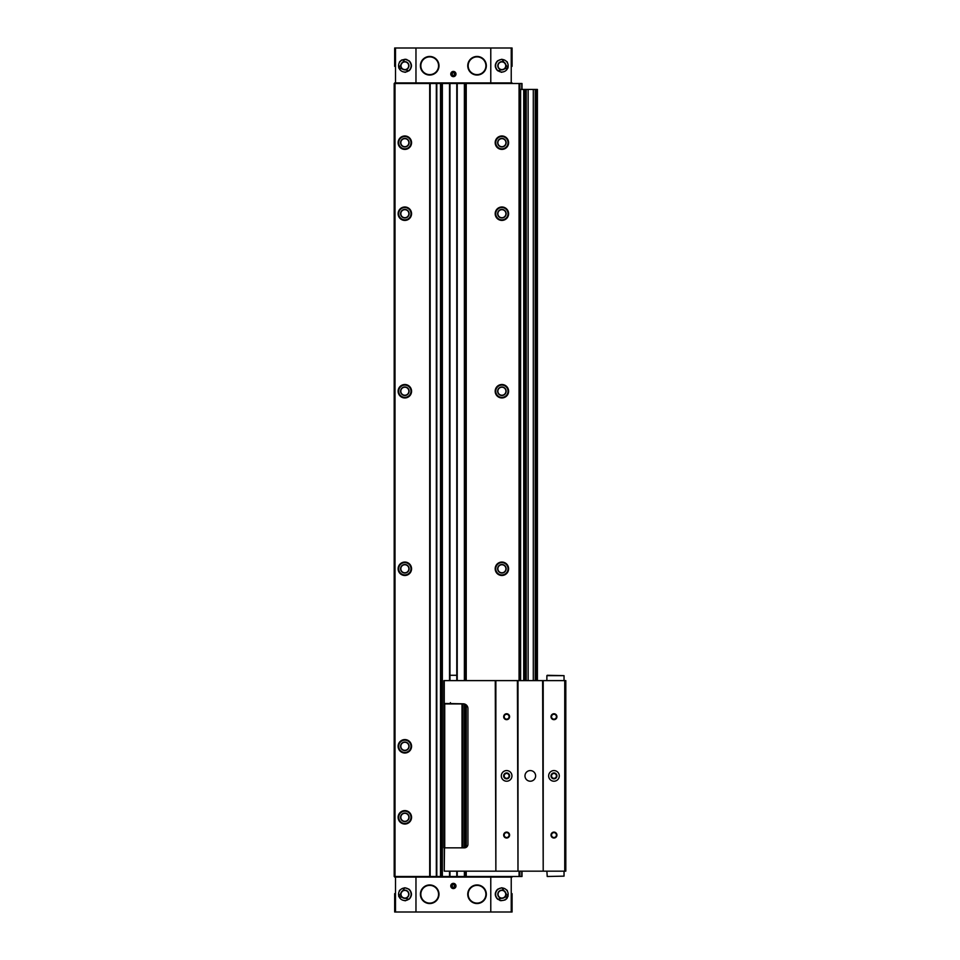 <?xml version="1.0" encoding="UTF-8"?>
<svg xmlns="http://www.w3.org/2000/svg" width="960" height="960" viewBox="0 0 960 960"><rect width="100%" height="100%" fill="white"/><g stroke="black" fill="none" stroke-linecap="round" stroke-linejoin="round"><path stroke-width="1.44" d="M512.076 66.348L512.076 48L394.668 48L394.668 66.348M512.076 893.652L512.076 912L394.668 912L394.668 893.652M512.076 877.08L394.668 877.08M408.876 899.352C412.308 895.956 412.308 892.548 408.876 889.14L404.844 887.736L398.7 896.388L408.876 899.352A6.504 6.504 0 0 0 408.876 889.14M415.968 48L415.968 82.92L394.668 82.92M408.876 70.86L398.7 67.908L404.844 59.244L408.876 60.648C412.308 64.044 412.308 67.452 408.876 70.86A6.504 6.504 0 0 0 408.876 60.648M512.076 82.92L415.968 82.92M497.868 60.648L501.9 59.244L508.044 67.896L497.868 70.86C494.436 67.452 494.436 64.056 497.868 60.648A6.504 6.504 0 0 0 497.868 70.86M497.868 889.14C494.436 892.548 494.436 895.944 497.868 899.352L508.032 896.4L501.9 887.736L497.868 889.14A6.504 6.504 0 0 0 497.868 899.352M519.648 680.616L519.648 83.508L394.188 83.508L394.188 876.492L394.428 83.508M522.012 876.492L522.012 871.164L522.012 876.492L394.428 876.492M519.648 83.508L522.012 83.508L522.012 89.424L522.012 83.508M519.648 876.492L519.648 871.164M501.9 562.056A6.72 6.72 0 0 1 507.708 572.124A6.72 6.72 0 0 1 496.08 572.124A6.72 6.72 0 0 1 501.9 562.056M501.9 384.516A6.72 6.72 0 0 1 507.708 394.596A6.72 6.72 0 0 1 496.08 394.596A6.72 6.72 0 0 1 501.9 384.516M501.9 206.988A6.72 6.72 0 0 1 507.708 217.056A6.72 6.72 0 0 1 496.08 217.056A6.72 6.72 0 0 1 501.9 206.988M501.9 135.972A6.72 6.72 0 0 1 507.708 146.04A6.72 6.72 0 0 1 496.08 146.04A6.72 6.72 0 0 1 501.9 135.972M436.332 876.492L436.332 83.508M430.176 876.492L430.176 83.508M404.844 562.056A6.72 6.72 0 0 1 410.664 572.124A6.72 6.72 0 0 1 399.024 572.124A6.72 6.72 0 0 1 404.844 562.056M404.844 739.584A6.72 6.72 0 0 1 410.664 749.664A6.72 6.72 0 0 1 399.024 749.664A6.72 6.72 0 0 1 404.844 739.584M404.844 135.972A6.72 6.72 0 0 1 410.664 146.04A6.72 6.72 0 0 1 399.024 146.04A6.72 6.72 0 0 1 404.844 135.972M404.844 810.6A6.72 6.72 0 0 1 410.664 820.668A6.72 6.72 0 0 1 399.024 820.668A6.72 6.72 0 0 1 404.844 810.6M404.844 384.516A6.72 6.72 0 0 1 410.664 394.596A6.72 6.72 0 0 1 399.024 394.596A6.72 6.72 0 0 1 404.844 384.516M404.844 206.988A6.72 6.72 0 0 1 410.664 217.056A6.72 6.72 0 0 1 399.024 217.056A6.72 6.72 0 0 1 404.844 206.988M453.372 883.356A2.604 2.604 0 0 1 455.628 887.268A2.604 2.604 0 0 1 451.116 887.268A2.604 2.604 0 0 1 453.372 883.356M429.696 884.952A9.3 9.3 0 0 1 437.748 898.896A9.3 9.3 0 0 1 421.644 898.896A9.3 9.3 0 0 1 429.696 884.952M477.036 884.952A9.3 9.3 0 0 1 485.088 898.896A9.3 9.3 0 0 1 468.996 898.896A9.3 9.3 0 0 1 477.036 884.952M453.372 71.436A2.604 2.604 0 0 1 455.628 75.336A2.604 2.604 0 0 1 451.116 75.336A2.604 2.604 0 0 1 453.372 71.436M477.036 56.46A9.3 9.3 0 0 1 485.088 70.404A9.3 9.3 0 0 1 468.996 70.404A9.3 9.3 0 0 1 477.036 56.46M429.696 56.46A9.3 9.3 0 0 1 437.748 70.404A9.3 9.3 0 0 1 421.644 70.404A9.3 9.3 0 0 1 429.696 56.46M404.844 207.192A6.504 6.504 0 0 1 410.484 216.948A6.504 6.504 0 0 1 399.204 216.948A6.504 6.504 0 0 1 404.844 207.192M404.844 209.436A4.26 4.26 0 0 1 408.528 215.832A4.26 4.26 0 0 1 401.148 215.832A4.26 4.26 0 0 1 404.844 209.436M404.844 209.676A4.02 4.02 0 0 1 408.324 215.712A4.02 4.02 0 0 1 401.364 215.712A4.02 4.02 0 0 1 404.844 209.676M404.844 384.72A6.504 6.504 0 0 1 410.484 394.488A6.504 6.504 0 0 1 399.204 394.488A6.504 6.504 0 0 1 404.844 384.72M404.844 386.976A4.26 4.26 0 0 1 408.528 393.36A4.26 4.26 0 0 1 401.148 393.36A4.26 4.26 0 0 1 404.844 386.976M404.844 387.204A4.02 4.02 0 0 1 408.324 393.24A4.02 4.02 0 0 1 401.364 393.24A4.02 4.02 0 0 1 404.844 387.204M404.844 810.804A6.504 6.504 0 0 1 410.484 820.572A6.504 6.504 0 0 1 399.204 820.572A6.504 6.504 0 0 1 404.844 810.804M404.844 813.06A4.26 4.26 0 0 1 408.528 819.444A4.26 4.26 0 0 1 401.148 819.444A4.26 4.26 0 0 1 404.844 813.06M404.844 813.288A4.02 4.02 0 0 1 408.324 819.324A4.02 4.02 0 0 1 401.364 819.324A4.02 4.02 0 0 1 404.844 813.288M404.844 136.176A6.504 6.504 0 0 1 410.484 145.944A6.504 6.504 0 0 1 399.204 145.944A6.504 6.504 0 0 1 404.844 136.176M404.844 138.42A4.26 4.26 0 0 1 408.528 144.816A4.26 4.26 0 0 1 401.148 144.816A4.26 4.26 0 0 1 404.844 138.42M404.844 138.66A4.02 4.02 0 0 1 408.324 144.696A4.02 4.02 0 0 1 401.364 144.696A4.02 4.02 0 0 1 404.844 138.66M404.844 739.788A6.504 6.504 0 0 1 410.484 749.556A6.504 6.504 0 0 1 399.204 749.556A6.504 6.504 0 0 1 404.844 739.788M404.844 742.044A4.26 4.26 0 0 1 408.528 748.428A4.26 4.26 0 0 1 401.148 748.428A4.26 4.26 0 0 1 404.844 742.044M404.844 742.272A4.02 4.02 0 0 1 408.324 748.308A4.02 4.02 0 0 1 401.364 748.308A4.02 4.02 0 0 1 404.844 742.272M404.844 562.26A6.504 6.504 0 0 1 410.484 572.016A6.504 6.504 0 0 1 399.204 572.016A6.504 6.504 0 0 1 404.844 562.26M404.844 564.504A4.26 4.26 0 0 1 408.528 570.9A4.26 4.26 0 0 1 401.148 570.9A4.26 4.26 0 0 1 404.844 564.504M404.844 564.744A4.02 4.02 0 0 1 408.324 570.78A4.02 4.02 0 0 1 401.364 570.78A4.02 4.02 0 0 1 404.844 564.744M501.9 136.176A6.504 6.504 0 0 1 507.528 145.944A6.504 6.504 0 0 1 496.26 145.944A6.504 6.504 0 0 1 501.9 136.176M501.9 138.42A4.26 4.26 0 0 1 505.584 144.816A4.26 4.26 0 0 1 498.204 144.816A4.26 4.26 0 0 1 501.9 138.42M501.9 138.66A4.02 4.02 0 0 1 505.38 144.696A4.02 4.02 0 0 1 498.408 144.696A4.02 4.02 0 0 1 501.9 138.66M501.9 207.192A6.504 6.504 0 0 1 507.528 216.948A6.504 6.504 0 0 1 496.26 216.948A6.504 6.504 0 0 1 501.9 207.192M501.9 209.436A4.26 4.26 0 0 1 505.584 215.832A4.26 4.26 0 0 1 498.204 215.832A4.26 4.26 0 0 1 501.9 209.436M501.9 209.676A4.02 4.02 0 0 1 505.38 215.712A4.02 4.02 0 0 1 498.408 215.712A4.02 4.02 0 0 1 501.9 209.676M501.9 384.72A6.504 6.504 0 0 1 507.528 394.488A6.504 6.504 0 0 1 496.26 394.488A6.504 6.504 0 0 1 501.9 384.72M501.9 386.976A4.26 4.26 0 0 1 505.584 393.36A4.26 4.26 0 0 1 498.204 393.36A4.26 4.26 0 0 1 501.9 386.976M501.9 387.204A4.02 4.02 0 0 1 505.38 393.24A4.02 4.02 0 0 1 498.408 393.24A4.02 4.02 0 0 1 501.9 387.204M501.9 562.26A6.504 6.504 0 0 1 507.528 572.016A6.504 6.504 0 0 1 496.26 572.016A6.504 6.504 0 0 1 501.9 562.26M501.9 564.504A4.26 4.26 0 0 1 505.584 570.9A4.26 4.26 0 0 1 498.204 570.9A4.26 4.26 0 0 1 501.9 564.504M501.9 564.744A4.02 4.02 0 0 1 505.38 570.78A4.02 4.02 0 0 1 498.408 570.78A4.02 4.02 0 0 1 501.9 564.744M506.856 890.04A6.504 6.504 0 0 1 507.396 890.772A6.504 6.504 0 0 0 506.856 890.04M507.396 897.72A6.504 6.504 0 0 1 504.732 900.108A6.504 6.504 0 0 0 507.396 897.72M501.204 900.72A6.504 6.504 0 0 1 499.728 900.384A6.504 6.504 0 0 0 501.204 900.72M501.9 890.4A3.852 3.852 0 0 1 505.224 896.172A3.852 3.852 0 0 1 498.564 896.172A3.852 3.852 0 0 1 501.9 890.4M506.928 61.62A6.504 6.504 0 0 1 507.396 62.28A6.504 6.504 0 0 0 506.928 61.62M501.828 72.264A6.504 6.504 0 0 1 501.204 72.228A6.504 6.504 0 0 0 501.828 72.264M501.9 61.908A3.852 3.852 0 0 1 505.224 67.68A3.852 3.852 0 0 1 498.564 67.68A3.852 3.852 0 0 1 501.9 61.908M405.54 59.28A6.504 6.504 0 0 1 406.896 59.58A6.504 6.504 0 0 0 405.54 59.28M405.54 72.228A6.504 6.504 0 0 1 404.856 72.264A6.504 6.504 0 0 0 405.54 72.228M399.336 62.28A6.504 6.504 0 0 1 400.236 61.152A6.504 6.504 0 0 0 399.336 62.28M400.92 60.564A6.504 6.504 0 0 1 402.012 59.892A6.504 6.504 0 0 0 400.92 60.564M404.844 61.908A3.852 3.852 0 0 1 408.18 67.68A3.852 3.852 0 0 1 401.508 67.68A3.852 3.852 0 0 1 404.844 61.908M405.54 900.72A6.504 6.504 0 0 1 404.916 900.756A6.504 6.504 0 0 0 405.54 900.72M399.336 890.772A6.504 6.504 0 0 1 399.816 890.112A6.504 6.504 0 0 0 399.336 890.772M404.844 890.4A3.852 3.852 0 0 1 408.18 896.172A3.852 3.852 0 0 1 401.508 896.172A3.852 3.852 0 0 1 404.844 890.4M453.372 883.848A2.112 2.112 0 0 1 455.196 887.016A2.112 2.112 0 0 1 451.536 887.016A2.112 2.112 0 0 1 453.372 883.848M453.372 884.1A1.86 1.86 0 0 1 454.98 886.896A1.86 1.86 0 0 1 451.764 886.896A1.86 1.86 0 0 1 453.372 884.1M453.372 884.592L452.184 885.276L452.184 886.644L453.372 887.328L454.548 886.644L454.548 885.276L453.372 884.592M453.372 71.928A2.112 2.112 0 0 1 455.196 75.096A2.112 2.112 0 0 1 451.536 75.096A2.112 2.112 0 0 1 453.372 71.928M453.372 72.18A1.86 1.86 0 0 1 454.98 74.964A1.86 1.86 0 0 1 451.764 74.964A1.86 1.86 0 0 1 453.372 72.18M453.372 72.672L452.184 73.356L452.184 74.724L453.372 75.408L454.548 74.724L454.548 73.356L453.372 72.672M537.408 680.616L537.408 89.424L519.648 89.424M520.596 680.616L520.596 89.424M462.48 847.848L443.904 847.848L443.904 703.932L462.84 703.932L462.84 847.848M462.012 847.38L462.012 704.4M444.732 847.38L444.732 704.4M456.78 675.288L449.964 675.288M462.48 703.932L444.252 703.932M564.744 680.616L564.744 871.164L565.812 871.164L565.812 680.616L443.904 680.616L443.904 703.464L463.188 703.812A4.74 4.74 0 0 1 467.928 708.54L467.928 844.296A3.552 3.552 0 0 1 464.376 847.848L444.252 847.848M444.252 847.992L444.252 871.164L444.492 847.848M547.224 876.492L564.036 876.144L547.224 876.492L546.876 871.164M546.876 680.616L546.876 675.648L564.036 675.648L564.036 680.616M553.968 713.748A2.964 2.964 0 0 1 556.536 718.188A2.964 2.964 0 0 1 551.412 718.188A2.964 2.964 0 0 1 553.968 713.748M553.968 832.104A2.964 2.964 0 0 1 556.536 836.544A2.964 2.964 0 0 1 551.412 836.544A2.964 2.964 0 0 1 553.968 832.104M553.968 770.568A5.328 5.328 0 0 1 558.588 778.548A5.328 5.328 0 0 1 549.36 778.548A5.328 5.328 0 0 1 553.968 770.568M564.744 871.164L543.204 871.164L543.204 680.616M543.204 871.164L542.616 680.616M530.304 770.568A5.328 5.328 0 0 1 534.912 778.548A5.328 5.328 0 0 1 525.684 778.548A5.328 5.328 0 0 1 530.304 770.568M542.616 871.164L517.992 871.164L517.992 680.616M517.992 871.164L517.404 680.616M506.628 713.748A2.964 2.964 0 0 1 509.196 718.188A2.964 2.964 0 0 1 504.072 718.188A2.964 2.964 0 0 1 506.628 713.748M506.628 832.104A2.964 2.964 0 0 1 509.196 836.544A2.964 2.964 0 0 1 504.072 836.544A2.964 2.964 0 0 1 506.628 832.104M506.628 770.568A5.328 5.328 0 0 1 511.248 778.548A5.328 5.328 0 0 1 502.02 778.548A5.328 5.328 0 0 1 506.628 770.568M517.404 871.164L495.864 871.164L495.864 680.616M495.864 871.164L495.264 680.616M495.264 871.164L444.252 871.164M553.968 772.932A2.964 2.964 0 0 1 556.536 777.372A2.964 2.964 0 0 1 551.412 777.372A2.964 2.964 0 0 1 553.968 772.932M553.968 773.448A2.448 2.448 0 0 1 556.092 777.108A2.448 2.448 0 0 1 551.856 777.108A2.448 2.448 0 0 1 553.968 773.448M506.628 773.448A2.448 2.448 0 0 1 508.752 777.108A2.448 2.448 0 0 1 504.516 777.108A2.448 2.448 0 0 1 506.628 773.448M506.628 772.932A2.964 2.964 0 0 1 509.196 777.372A2.964 2.964 0 0 1 504.072 777.372A2.964 2.964 0 0 1 506.628 772.932M553.968 832.62A2.448 2.448 0 0 1 556.092 836.292A2.448 2.448 0 0 1 551.856 836.292A2.448 2.448 0 0 1 553.968 832.62M553.968 714.264A2.448 2.448 0 0 1 556.092 717.936A2.448 2.448 0 0 1 551.856 717.936A2.448 2.448 0 0 1 553.968 714.264M506.628 832.62A2.448 2.448 0 0 1 508.752 836.292A2.448 2.448 0 0 1 504.516 836.292A2.448 2.448 0 0 1 506.628 832.62M506.628 714.264A2.448 2.448 0 0 1 508.752 717.936A2.448 2.448 0 0 1 504.516 717.936A2.448 2.448 0 0 1 506.628 714.264M547.224 675.288L564.036 675.648M450.408 702.624L450.408 703.872L456.324 703.812M477.036 56.88A8.88 8.88 0 0 1 484.728 70.188A8.88 8.88 0 0 1 469.356 70.188A8.88 8.88 0 0 1 477.036 56.88M477.036 885.372A8.88 8.88 0 0 1 484.728 898.68A8.88 8.88 0 0 1 469.356 898.68A8.88 8.88 0 0 1 477.036 885.372M429.696 56.88A8.88 8.88 0 0 1 437.388 70.188A8.88 8.88 0 0 1 422.016 70.188A8.88 8.88 0 0 1 429.696 56.88M429.696 885.372A8.88 8.88 0 0 1 437.388 898.68A8.88 8.88 0 0 1 422.016 898.68A8.88 8.88 0 0 1 429.696 885.372M415.968 912L415.968 877.08M395.508 912L395.508 877.08M395.508 48L395.508 82.92M490.776 48L490.776 82.92M511.236 48L511.236 82.92M511.236 912L511.236 877.08M490.776 912L490.776 877.08M521.784 89.424L521.784 83.508M521.784 876.492L521.784 871.164M519.888 876.492L519.888 871.164M519.888 89.424L519.888 83.508M519.06 876.492L519.06 871.164M519.06 680.616L519.06 83.508M466.224 876.492L466.224 871.164M466.224 847.332L466.224 704.916M466.224 680.616L466.224 83.508M466.02 876.492L466.02 871.164M466.02 847.44L466.02 704.748M466.02 680.616L466.02 83.508M465.408 876.492L465.408 871.164M465.408 847.692L465.408 704.364M465.408 680.616L465.408 83.508M464.388 876.492L464.388 871.164M464.388 847.848L464.388 703.968M464.388 680.616L464.388 83.508M457.224 876.492L457.224 871.164M457.224 680.616L457.224 83.508M456.984 876.492L456.984 871.164M456.984 680.616L456.984 83.508M456.78 876.492L456.78 871.164L456.78 876.492M456.78 680.616L456.78 83.508L456.78 680.616M449.964 876.492L449.964 871.164L449.964 876.492M449.964 680.616L449.964 83.508L449.964 680.616M449.76 876.492L449.76 871.164M449.76 680.616L449.76 83.508M449.52 876.492L449.52 871.164M449.52 680.616L449.52 83.508M442.356 876.492L442.356 83.508M441.324 876.492L441.324 83.508M440.712 876.492L440.712 83.508M440.508 876.492L440.508 83.508M436.8 876.492L436.8 83.508M429.696 876.492L429.696 83.508M395.016 876.492L395.016 83.508M404.844 207.54A6.156 6.156 0 0 1 410.172 216.78A6.156 6.156 0 0 1 399.516 216.78A6.156 6.156 0 0 1 404.844 207.54M404.844 385.08A6.156 6.156 0 0 1 410.172 394.308A6.156 6.156 0 0 1 399.516 394.308A6.156 6.156 0 0 1 404.844 385.08M404.844 811.164A6.156 6.156 0 0 1 410.172 820.392A6.156 6.156 0 0 1 399.516 820.392A6.156 6.156 0 0 1 404.844 811.164M404.844 136.536A6.156 6.156 0 0 1 410.172 145.764A6.156 6.156 0 0 1 399.516 145.764A6.156 6.156 0 0 1 404.844 136.536M404.844 740.148A6.156 6.156 0 0 1 410.172 749.376A6.156 6.156 0 0 1 399.516 749.376A6.156 6.156 0 0 1 404.844 740.148M404.844 562.608A6.156 6.156 0 0 1 410.172 571.848A6.156 6.156 0 0 1 399.516 571.848A6.156 6.156 0 0 1 404.844 562.608M501.9 136.536A6.156 6.156 0 0 1 507.228 145.764A6.156 6.156 0 0 1 496.56 145.764A6.156 6.156 0 0 1 501.9 136.536M501.9 207.54A6.156 6.156 0 0 1 507.228 216.78A6.156 6.156 0 0 1 496.56 216.78A6.156 6.156 0 0 1 501.9 207.54M501.9 385.08A6.156 6.156 0 0 1 507.228 394.308A6.156 6.156 0 0 1 496.56 394.308A6.156 6.156 0 0 1 501.9 385.08M501.9 562.608A6.156 6.156 0 0 1 507.228 571.848A6.156 6.156 0 0 1 496.56 571.848A6.156 6.156 0 0 1 501.9 562.608M501.9 887.976A6.276 6.276 0 0 1 507.324 897.384A6.276 6.276 0 0 1 496.464 897.384A6.276 6.276 0 0 1 501.9 887.976M501.9 890.16A4.08 4.08 0 0 1 505.428 896.292A4.08 4.08 0 0 1 498.36 896.292A4.08 4.08 0 0 1 501.9 890.16M501.9 59.484A6.276 6.276 0 0 1 507.324 68.892A6.276 6.276 0 0 1 496.464 68.892A6.276 6.276 0 0 1 501.9 59.484M501.9 61.668A4.08 4.08 0 0 1 505.428 67.8A4.08 4.08 0 0 1 498.36 67.8A4.08 4.08 0 0 1 501.9 61.668M404.844 59.484A6.276 6.276 0 0 1 410.28 68.892A6.276 6.276 0 0 1 399.408 68.892A6.276 6.276 0 0 1 404.844 59.484M404.844 61.668A4.08 4.08 0 0 1 408.384 67.8A4.08 4.08 0 0 1 401.304 67.8A4.08 4.08 0 0 1 404.844 61.668M404.844 887.976A6.276 6.276 0 0 1 410.28 897.384A6.276 6.276 0 0 1 399.408 897.384A6.276 6.276 0 0 1 404.844 887.976M404.844 890.16A4.08 4.08 0 0 1 408.384 896.292A4.08 4.08 0 0 1 401.304 896.292A4.08 4.08 0 0 1 404.844 890.16M536.604 680.616L536.604 89.424M536.088 680.616L536.088 89.424M535.572 680.616L535.572 89.424M535.212 680.616L535.212 89.424M533.292 680.616L533.292 89.424M528.132 680.616L528.132 89.424M526.212 680.616L526.212 89.424M525.864 680.616L525.864 89.424M525.072 680.616L525.072 89.424M524.796 680.616L524.796 89.424M524.016 680.616L524.016 89.424M523.74 680.616L523.74 89.424M444.252 703.68L444.252 680.616M564.036 876.144L564.036 871.164"/></g></svg>
